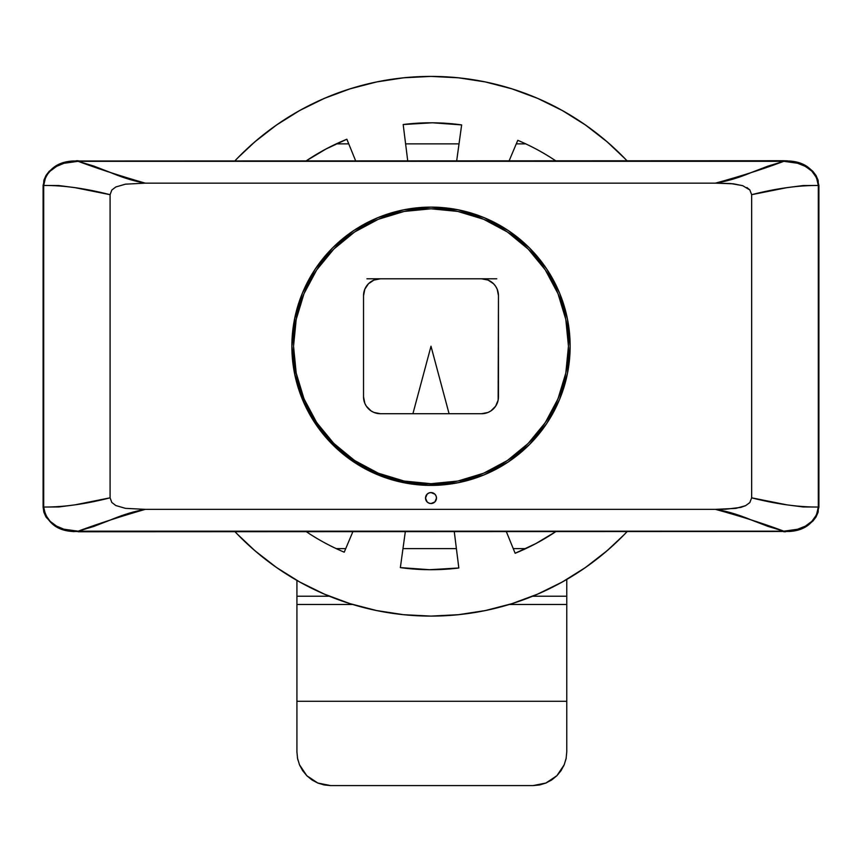 <?xml version="1.0" encoding="UTF-8"?>
<svg xmlns="http://www.w3.org/2000/svg" width="862" height="862" viewBox="0 0 862 862"><rect width="100%" height="100%" fill="white"/><g stroke="black" fill="none" stroke-linecap="round" stroke-linejoin="round"><path stroke-width="1.29" d="M567.789 371.727L570.138 346.255A139.138 139.138 0 0 1 431 485.392A139.138 139.138 0 0 1 291.862 346.255L295.224 376.575L305.083 405.452L321.03 431.463L342.236 453.401L367.729 470.156L396.261 480.985L426.464 485.306L456.882 482.957L426.464 485.306L396.261 480.985L367.729 470.156L342.236 453.401L321.03 431.463L305.083 405.452L295.224 376.575L291.862 346.255L295.03 316.742A139.138 139.138 0 0 0 291.862 346.255L292.735 361.738L295.31 377.039L299.577 391.941L305.482 406.293L312.949 419.891L321.871 432.573L332.161 444.178L343.669 454.576L356.275 463.616L369.798 471.202L384.086 477.246L403.071 482.558M425.516 498.053L427.121 501.932L428.899 503.117L431 503.537L434.879 501.932L436.484 498.053L436.064 495.952L434.879 494.174L431 492.568A5.484 5.484 0 0 0 428.91 492.989L427.121 494.174L425.516 498.053A5.484 5.484 0 0 1 431 492.568A5.484 5.484 0 0 1 436.484 498.053A5.484 5.484 0 0 1 431 503.537A5.484 5.484 0 0 1 425.516 498.053A5.484 5.484 0 0 0 430.989 503.537A5.484 5.484 0 0 0 434.879 494.174L434.61 493.926M276.616 124.936A269.838 269.838 0 0 0 235.046 160.731A269.838 269.838 0 0 1 626.954 160.731A269.838 269.838 0 0 0 585.417 124.958M562.315 110.519A269.838 269.838 0 0 0 403.567 77.806M376.662 81.933A269.838 269.838 0 0 0 299.674 110.519M236.964 533.772L254.872 550.689L276.508 567.498L299.75 582.022L324.338 594.123L350.026 603.659L376.543 610.544L403.631 614.703L431 616.093L458.368 614.703L485.457 610.544L511.974 603.659L537.662 594.123L562.25 582.022L585.492 567.498L607.128 550.689L623.883 534.968M555.581 531.768L535.905 543.556L515.131 553.275L506.393 531.768L515.131 553.275A223.463 223.463 0 0 0 555.581 531.768A223.463 223.463 0 0 1 525.745 548.631L525.755 548.631A223.463 223.463 0 0 0 542.737 539.774M454.285 531.768L458.821 567.983L429.578 569.707L400.356 567.605L405.302 531.768L400.356 567.605A223.463 223.463 0 0 0 458.821 567.983L454.285 531.768M306.419 531.768A223.463 223.463 0 0 0 344.229 552.186L352.838 531.768L344.229 552.186A223.463 223.463 0 0 1 306.419 531.768A223.463 223.463 0 0 0 336.255 548.631L345.727 548.631L336.255 548.631A223.463 223.463 0 0 1 319.263 539.774M625.036 158.737L607.128 141.821L585.492 125.012L562.25 110.476L537.662 98.387L511.974 88.851L485.457 81.955L458.368 77.795L431 76.406L403.631 77.795L376.543 81.955L350.026 88.851L324.338 98.387L299.75 110.476L276.508 125.012L254.872 141.821L238.117 157.541M248.396 147.585L257.91 139.235M269.192 130.302L279.428 122.997M291.625 115.185L302.465 108.989M315.535 102.362L326.773 97.352M340.565 92.019L352.127 88.193M366.652 84.196L378.267 81.61M393.546 79.024L404.935 77.666M421.238 76.589L431.83 76.406M454.899 77.472L459.166 77.882M511.468 88.689L520.282 91.609M536.767 97.999L546.702 102.47M561.011 109.797L571.043 115.594M583.962 123.945L593.67 130.949M605.372 140.312L614.52 148.426M613.604 544.924L604.09 553.275M592.808 562.196L582.572 569.502M570.375 577.314L559.535 583.509M546.465 590.147L535.227 595.157M521.435 600.491L509.873 604.316M495.348 608.313L483.733 610.889M468.454 613.485L457.065 614.832M440.762 615.921L430.17 616.093M407.101 615.037L402.834 614.617M350.532 603.82L341.718 600.9M325.233 594.5L315.298 590.028M300.989 582.712L290.957 576.915M278.038 568.554L268.33 561.55M256.628 552.197L247.48 544.084M306.419 160.731L326.095 148.943L346.869 139.235A223.463 223.463 0 0 0 306.419 160.731A223.463 223.463 0 0 1 336.255 143.868L348.754 143.868L336.245 143.868A223.463 223.463 0 0 0 319.263 152.725M585.384 567.573A269.838 269.838 0 0 0 626.954 531.768A269.838 269.838 0 0 1 235.046 531.768A269.838 269.838 0 0 0 276.583 567.541M299.685 581.99A269.838 269.838 0 0 0 458.433 614.703M485.338 610.565A269.838 269.838 0 0 0 562.326 581.979M346.869 139.235L355.607 160.731L346.869 139.235M407.715 160.731L403.179 124.527A223.463 223.463 0 0 1 461.644 124.904L456.698 160.731L461.644 124.904L432.422 122.792L403.179 124.527L407.715 160.731M555.581 160.731A223.463 223.463 0 0 0 517.771 140.323L509.162 160.731L517.771 140.323A223.463 223.463 0 0 1 555.581 160.731A223.463 223.463 0 0 0 525.745 143.868L516.273 143.868L525.745 143.868A223.463 223.463 0 0 1 542.737 152.725M402.974 548.631L456.397 548.631L402.974 548.631M513.246 548.631L525.745 548.631L513.246 548.631M459.026 143.868L405.603 143.868L459.026 143.868M746.955 187.56L749.821 189.92L751.653 194.683L751.653 497.827L749.832 502.568L745.695 505.628L735.825 508.386L715.428 509.356L145.279 509.356L125.421 508.343L115.81 505.531L111.812 502.46L110.088 497.816L110.088 194.693L75.113 187.679L58.756 185.535L43.693 185.459L43.693 507.039L45.481 514.84L50.158 521.348L56.58 526.132L63.96 529.225L78.13 531.186L783.827 531.186L767.827 526.337L751.104 519.905C738.4 514.592 726.515 511.08 715.428 509.356L145.279 509.356C134.386 511.252 122.706 514.829 110.239 520.077L93.829 526.423L78.13 531.186L783.827 531.186L798.093 529.193A33.726 33.726 0 0 1 789.603 531.477L799.731 529.29L804.526 527.264L812.888 521.122L816.034 516.984L818.135 512.222L818.9 498.042A33.726 33.726 0 0 1 818.307 504.313L818.307 185.459L803.093 185.545L786.694 187.69L751.653 194.683L751.653 497.827L786.758 504.83L803.19 506.964L818.307 507.039L818.307 188.185A33.726 33.726 0 0 1 818.9 194.467L818.146 180.32L816.045 175.546L812.898 171.387L808.987 167.971L799.785 163.241L789.592 161.022A33.726 33.726 0 0 1 798.104 163.317L783.827 161.323L78.13 161.323L93.85 166.086L110.271 172.432C122.727 177.68 134.397 181.257 145.279 183.153L715.428 183.153C726.515 181.429 738.422 177.906 751.125 172.594L767.848 166.161L783.827 161.323C762.989 169.124 740.189 176.398 715.428 183.153L733.54 183.821L742.979 185.761M567.638 319.985L570.138 346.255L567.465 373.397L559.546 399.494L546.691 423.554L529.387 444.641L508.3 461.946L484.25 474.8L458.142 482.72L431 485.392L403.858 482.72L377.75 474.8L353.7 461.946L332.613 444.641L315.309 423.554L302.454 399.494L294.535 373.397L291.862 346.255A139.138 139.138 0 0 1 431 207.117A139.138 139.138 0 0 1 570.138 346.255L567.465 319.112L559.546 293.005L546.691 268.955L529.387 247.868L508.3 230.563L484.25 217.709L458.142 209.789L431 207.117L403.858 209.789L377.75 217.709L353.7 230.563L332.613 247.868L315.309 268.955L302.454 293.005L294.535 319.112L291.862 346.255L295.03 316.742L296.754 316.742L295.03 316.742A139.138 139.138 0 0 0 427.401 485.349M405.97 483.119L427.099 485.338M436.334 485.284L451.71 483.841M460.513 482.224L460.513 480.5L460.513 482.224L483.043 475.285M435.342 485.328A139.138 139.138 0 0 0 452.528 483.711M483.108 475.264L483.69 475.027M488.452 472.969L504.044 464.672M504.087 464.65L506.393 463.196M513.849 458.034L526.596 447.356M533.621 440.213L543.642 427.929M549.309 419.471L552.488 414.072M552.52 414.008L556.938 405.42M560.785 396.401L562.186 392.609M562.207 392.555L566.022 379.873M565.709 311.43L560.947 296.528M560.893 296.388L560.214 294.653M555.968 285.074L549.719 273.696M549.665 273.61L548.146 271.174M541.745 262.016L534.548 253.309M534.505 253.266L531.854 250.4M523.557 242.362L511.92 233.063M502.083 226.641L489.045 219.799M478.087 215.328L464.058 211.093M452.421 208.776L445.859 207.914M445.816 207.904L437.831 207.279M426.022 207.203L411.303 208.518M399.806 210.651L385.411 214.8M374.744 218.991L371.5 220.478M371.468 220.489L361.016 225.995M351.718 231.91L338.895 241.963M331.547 248.946L319.403 263.147M314.598 270.032L302.551 292.757M300.719 297.401L295.041 316.688M431 492.568L428.899 492.989A5.484 5.484 0 0 0 425.516 498.042M125.421 508.343L115.81 505.531L111.812 502.46L110.088 497.816C85.629 504.098 63.497 507.168 43.693 507.039L58.842 506.964L75.188 504.82L110.088 497.816L110.088 194.693L111.812 190.049L115.788 186.989L125.389 184.177L145.279 183.153L715.428 183.153L730.814 183.563L742.581 185.621L749.854 189.963L751.653 194.683C776.209 188.412 798.427 185.341 818.307 185.459L816.519 177.691L811.875 171.182L805.464 166.409L794.764 162.131L789.592 161.022A33.726 33.726 0 0 1 798.104 163.317L783.827 161.323L78.13 161.323L63.982 163.284A33.726 33.726 0 0 1 72.537 161.011L789.592 161.022C805.593 162.099 815.366 170.245 818.9 185.459L818.307 185.459L818.307 188.185A33.726 33.726 0 0 1 818.9 194.467L818.9 498.042A33.726 33.726 0 0 1 818.307 504.313L818.307 507.039C798.503 507.168 776.285 504.098 751.653 497.827L749.832 502.568L745.695 505.628L740.867 507.384L725.653 509.216L715.428 509.356C740.178 516.101 762.978 523.374 783.827 531.186M783.827 531.175L798.083 529.193A33.726 33.726 0 0 1 789.603 531.477L72.548 531.498A33.726 33.726 0 0 1 63.96 529.225L72.548 531.498A33.726 33.726 0 0 1 63.96 529.225L78.13 531.175M78.13 531.186C98.602 523.611 120.982 516.338 145.279 509.356M794.775 530.378L789.603 531.477L794.775 530.378L805.453 526.1L811.864 521.327L816.519 514.819L818.307 507.039L818.9 507.039L818.307 507.039M145.279 183.153C120.992 176.171 98.613 168.898 78.13 161.323L63.982 163.284L56.612 166.355L50.179 171.129L47.55 174.178L45.503 177.647L43.693 185.459C63.422 185.33 85.564 188.401 110.088 194.693L111.812 190.049L115.788 186.989L125.389 184.177M67.311 162.11L63.982 163.284A33.726 33.726 0 0 1 72.537 161.011L67.29 162.11M43.693 185.459L43.1 185.459L43.1 194.467A33.726 33.726 -79.3 0 1 43.693 188.185L43.693 504.313A33.726 33.726 0 0 1 43.1 498.042L43.1 194.467A33.726 33.726 -79.3 0 1 43.693 188.185L43.693 185.459L43.1 185.459C46.602 170.223 56.418 162.078 72.527 161.011L783.827 160.731L791.661 161.366M43.693 504.313A33.726 33.726 0 0 1 43.1 498.042L43.1 507.039L43.693 507.039L43.1 498.042L43.1 194.467L43.693 188.185M63.971 529.225L63.971 529.225C52.259 526.035 45.503 518.644 43.693 507.039L43.1 507.039L43.854 512.2L45.966 516.995L53.056 524.581L62.312 529.3L72.527 531.498C56.472 530.475 46.667 522.318 43.1 507.039L43.1 498.042M72.527 531.498L74.132 531.628M818.307 188.185L818.9 194.467L818.9 507.039C815.42 522.221 805.658 530.367 789.614 531.477L78.13 531.768M783.827 531.768L785.659 531.746M805.011 526.348L797.361 529.494M816.519 514.819L814.482 518.277M813.232 519.861L811.864 521.316M818.9 498.042L818.307 504.313M818.9 194.467L818.9 185.459L818.307 185.459L817.844 181.483L816.519 177.691L811.875 171.182C805.399 166.118 800.809 163.489 798.104 163.317L794.419 162.024M787.62 160.86L783.827 160.731M78.13 160.731L76.039 160.774M65.426 162.724L56.935 166.183M72.537 161.011L62.366 163.177L57.549 165.202L49.145 171.344L45.988 175.482L43.865 180.266L43.1 194.467M300.062 766.081L299.211 764.066L300.062 766.081M564.481 764.066L563.619 766.081L564.481 764.066M293.543 346.255A137.457 137.457 0 0 1 431 208.798A137.457 137.457 0 0 1 568.457 346.255L565.806 373.063L557.983 398.847L545.29 422.617L528.19 443.445L507.362 460.534L483.604 473.238L457.819 481.061L431 483.701L404.181 481.061L378.396 473.238L354.638 460.534L333.809 443.445L316.71 422.617L304.017 398.847L296.194 373.063L293.543 346.255L296.194 319.436L304.017 293.651L316.71 269.892L333.809 249.064L354.638 231.964L378.396 219.26L404.181 211.438L431 208.798L457.819 211.438L483.604 219.26L507.362 231.964L528.19 249.064L545.29 269.892L557.983 293.651L565.806 319.436L568.457 346.255A137.457 137.457 0 0 1 431 483.701A137.457 137.457 0 0 1 293.543 346.255M431 346.255L449.08 413.717L431 346.255L412.92 413.717L481.599 413.717L380.401 413.717A16.863 16.863 0 0 1 363.538 396.843L363.538 295.655L364.82 289.201L368.483 283.727L373.946 280.075L380.401 278.792L481.599 278.792A16.863 16.863 0 0 1 498.462 295.655L498.462 396.843A16.863 16.863 0 0 1 481.599 413.717L488.054 412.435L490.963 410.872L495.618 406.217L498.139 400.14L498.462 295.655L497.18 289.201L495.618 286.292L493.517 283.727L488.054 280.075L481.599 278.792L380.401 278.792A16.863 16.863 0 0 0 363.538 295.655L363.538 396.843L364.82 403.297L366.382 406.217L371.037 410.872L373.946 412.435L380.401 413.717L412.92 413.717L431 346.255M379.776 473.798L372.298 470.533M357.159 462.183L349.11 456.644M336.999 446.538L329.79 439.254M319.996 427.315L314.264 418.813M306.732 405L302.864 395.992M297.659 379.646L295.892 371.533M354.638 231.964L378.396 219.26M483.604 219.26L507.362 231.964M566.108 371.533L564.341 379.646M559.136 395.992L555.268 405M547.736 418.813L541.993 427.326M532.21 439.254L525.001 446.538M512.89 456.644L504.841 462.183M489.702 470.533L482.224 473.798M366.91 278.792L380.401 278.792L366.91 278.792M481.599 278.792L496.771 278.792L481.599 278.792M566.765 596.235L566.765 579.458L566.765 596.235L532.608 596.235L566.765 596.235L566.765 604.477L509.334 604.477L566.765 604.477L566.765 701.269L296.927 701.269L296.927 596.235L329.392 596.235L296.927 596.235L296.927 580.428L296.927 596.235M352.666 604.477L296.927 604.477L352.666 604.477M566.765 604.477L566.765 751.858L566.118 758.441L564.201 764.766L561.076 770.596L556.884 775.714L551.777 779.905L545.948 783.019L539.612 784.948L533.039 785.594L330.372 785.594L324.069 784.937L317.744 783.019L311.915 779.905L306.797 775.714L302.605 770.596L299.491 764.766L297.573 758.441L296.927 751.858L296.927 701.269L566.765 701.269L566.765 751.858L566.118 758.441L564.201 764.766L556.884 775.714L545.948 783.019L533.039 785.594L330.652 785.594L317.744 783.019L306.797 775.714L299.491 764.766L297.573 758.441L296.927 751.879L296.927 604.477M560.828 770.973L561.313 770.251M545.711 783.116L546.282 782.879M302.379 770.262L302.864 770.973M297.39 757.493L297.573 758.441M566.205 758.01L565.774 759.972M297.907 759.972L297.487 758.01"/></g></svg>
